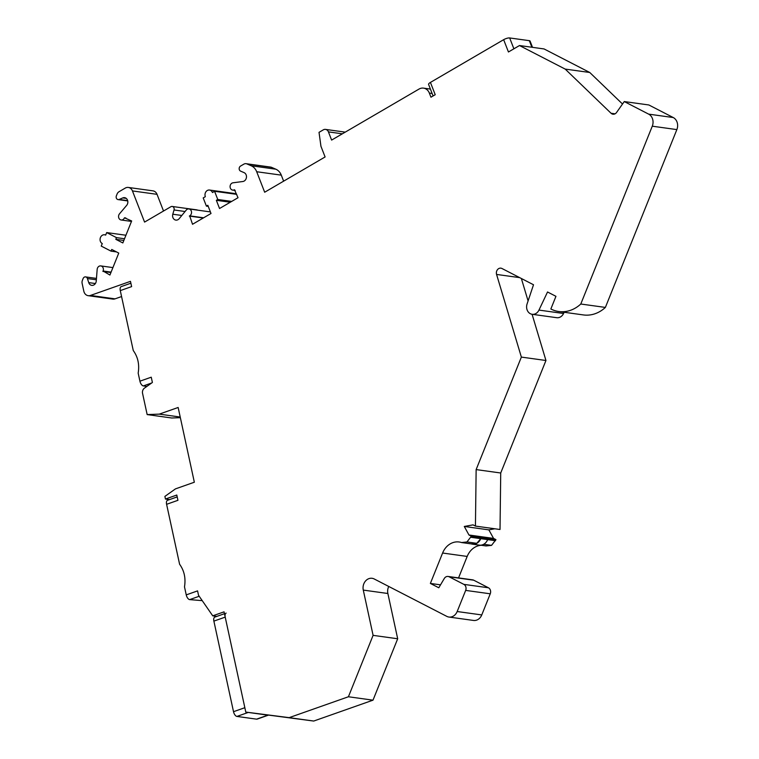 <?xml version="1.0" encoding="UTF-8"?>
<svg xmlns="http://www.w3.org/2000/svg" width="759" height="759" viewBox="0 0 759 759"><rect width="100%" height="100%" fill="white"/><g stroke="black" fill="none" stroke-linecap="round" stroke-linejoin="round"><path stroke-width="1.14" d="M440.524 584.838L430.372 583.434L438.787 587.77L444.29 578.5A4.611 3.88 97.9 0 1 448.076 576.451A4.611 3.88 97.9 0 1 449.148 576.793L463.863 584.373A4.611 3.88 97.9 0 1 465.665 590.398L457.174 611.526A9.212 7.761 97.9 0 1 448.901 617.039A9.212 7.761 97.9 0 1 446.766 616.355L374.234 578.984A9.212 7.761 -82.1 0 0 372.109 578.301A9.212 7.761 -82.1 0 0 363.286 590.094L373.096 635.359L348.419 696.762L289.151 717.644L245.793 712.094L224.066 611.839L212.738 615.834L198.526 595.284L197.568 590.891L186.24 594.885L184.494 586.83C185.898 578.235 184.257 570.702 179.598 564.241L166.6 504.308L177.938 500.314L176.79 495.039L165.462 499.033L164.893 496.405L175.462 488.881L194.342 482.221L178.147 407.479L159.257 414.129L147.161 414.585L142.559 393.371A4.611 3.88 97.9 0 1 144.438 388.143L152.398 382.47L151.25 377.195L139.922 381.189L138.176 373.134C139.571 364.538 137.939 357.005 133.271 350.544L120.283 290.612L131.62 286.617L130.472 281.342L90.435 295.45A6.451 5.436 97.9 0 1 88.215 295.687A6.451 5.436 97.9 0 1 86.716 295.213A6.451 5.436 97.9 0 1 83.813 291.162L82.143 283.458A4.611 3.88 97.9 0 1 82.408 280.318L83.11 278.562A2.761 2.324 97.9 0 1 87.408 278.553L88.737 282.614A4.611 3.88 -82.1 0 0 90.682 285.014A4.611 3.88 -82.1 0 0 91.744 285.356A4.611 3.88 -82.1 0 0 96.26 281.001L97.171 269.388A3.681 3.102 97.9 0 1 100.786 265.916A3.681 3.102 97.9 0 1 101.64 266.181A3.681 3.102 97.9 0 1 103.385 269.73A3.681 3.102 97.9 0 1 103.082 271.01L109.922 275.043L118.755 253.079L111.744 249.464L111.061 251.153L101.241 246.096L102.266 243.563A4.611 3.88 97.9 0 1 100.245 238.155A4.611 3.88 97.9 0 1 104.59 234.778A4.611 3.88 97.9 0 1 105.662 235.11L106.677 232.577L116.497 237.633L115.814 239.332L122.835 242.937L131.658 220.973L124.476 217.786A3.681 3.102 97.9 0 1 121.165 219.987A3.681 3.102 97.9 0 1 120.311 219.721A3.681 3.102 97.9 0 1 118.869 214.892A3.681 3.102 97.9 0 1 119.524 213.801L126.649 205.395A4.611 3.88 -82.1 0 0 125.662 198.004A4.611 3.88 -82.1 0 0 124.59 197.663A4.611 3.88 -82.1 0 0 122.787 197.909L119.201 199.446A2.761 2.324 97.9 0 1 116.393 195.775L117.095 194.019A4.611 3.88 97.9 0 1 119.011 191.733L125.235 188.099A6.451 5.436 97.9 0 1 128.356 187.445A6.451 5.436 97.9 0 1 129.846 187.919A6.451 5.436 97.9 0 1 132.445 190.926L144.571 222.083L170.87 206.733A2.761 2.324 97.9 0 1 174.039 209.977L172.796 214.228A4.611 3.88 -82.1 0 0 174.779 219.759A4.611 3.88 -82.1 0 0 175.841 220.101A4.611 3.88 -82.1 0 0 179.209 218.649L186.221 210.101A3.681 3.102 97.9 0 1 188.925 208.943A3.681 3.102 97.9 0 1 189.769 209.209A3.681 3.102 97.9 0 1 190.604 215.082A3.681 3.102 97.9 0 1 189.693 215.869L192.52 224.275L211.011 213.488L207.814 205.291L206.401 206.116L203.203 197.919L205.338 196.676A4.611 3.88 97.9 0 1 205.803 191.97A4.611 3.88 97.9 0 1 209.522 190.035A4.611 3.88 97.9 0 1 210.594 190.376A4.611 3.88 97.9 0 1 212.454 192.53L214.579 191.287L217.767 199.484L216.353 200.31L219.541 208.507L238.022 197.72L234.474 189.731A3.681 3.102 97.9 0 1 232.7 190.101A3.681 3.102 97.9 0 1 231.846 189.835A3.681 3.102 97.9 0 1 230.081 186.572A3.681 3.102 97.9 0 1 231.922 183.175A3.681 3.102 97.9 0 1 233.004 182.796L242.842 181.515A4.611 3.88 -82.1 0 0 246.409 177.625A4.611 3.88 -82.1 0 0 244.284 172.729A4.611 3.88 -82.1 0 0 244.075 172.625L240.603 171.126A2.761 2.324 97.9 0 1 240.537 166.079L243.838 164.153A4.611 3.88 97.9 0 1 246.068 163.688A4.611 3.88 97.9 0 1 246.922 163.925L251.229 165.775A12.191 10.275 97.9 0 1 251.779 166.041A12.191 10.275 97.9 0 1 256.694 171.733L264.673 192.226L325.099 156.961L320.953 146.307L319.027 132.341L323.277 129.865A4.611 3.88 97.9 0 1 325.507 129.4A4.611 3.88 97.9 0 1 326.569 129.732A4.611 3.88 97.9 0 1 328.429 131.886L331.617 140.083L419.053 89.05A9.212 7.761 97.9 0 1 423.513 88.129A9.212 7.761 97.9 0 1 425.647 88.803A9.212 7.761 97.9 0 1 429.357 93.101L430.951 97.199L435.22 94.714L430.429 82.418L503.653 39.686L508.445 51.982L519.488 45.54L565.189 69.088L611.061 113.262A4.611 3.88 -82.1 0 0 612.978 114.211A4.611 3.88 -82.1 0 0 616.555 112.484L624.259 101.564L648.66 114.135A9.212 7.761 97.9 0 1 652.275 126.193L580.787 304.017A34.297 28.889 97.9 0 1 558.795 311.522A34.297 28.889 97.9 0 1 550.854 308.989L555.949 296.323L547.533 291.987L538.966 310.089A7.827 6.594 97.9 0 1 532.144 314.292A7.827 6.594 97.9 0 1 530.332 313.714A7.827 6.594 97.9 0 1 527.078 303.961L533.511 284.758L501.955 268.496A4.611 3.88 -82.1 0 0 500.893 268.164A4.611 3.88 -82.1 0 0 496.576 274.435L521.367 357.091L545.949 360.497L532.087 314.283M476.14 469.593L475.438 526.091L500.02 529.497L500.722 472.999L476.14 469.593L521.367 357.091M480.57 545.18L486.073 545.949L491.547 545.37L495.95 539.64L493.559 538.406L488.862 529.867L464.28 526.461L473.056 524.867L475.438 526.091M464.28 526.461L468.977 535L471.358 536.234L466.965 541.964L461.491 542.543A18.425 15.522 -82.1 0 0 459.157 541.992A18.425 15.522 -82.1 0 0 442.601 553.026L430.372 583.434M430.429 82.418A4.611 1.366 158.7 0 0 428.598 84.429L433.085 95.957M283.629 181.164L281.285 175.139A12.191 10.275 -82.1 0 0 276.371 169.447A12.191 10.275 -82.1 0 0 275.811 169.191L271.504 167.331A4.611 3.88 -82.1 0 0 270.65 167.094L246.068 163.688M235.84 194.228A4.611 3.88 -82.1 0 0 235.176 193.782A4.611 3.88 -82.1 0 0 234.114 193.441L209.522 190.035M197.558 210.139A2.761 2.324 -82.1 0 0 196.79 209.863L172.208 206.457M163.527 211.021L157.037 194.332A6.451 5.436 -82.1 0 0 154.438 191.325A6.451 5.436 -82.1 0 0 152.938 190.851L128.356 187.445M88.215 295.687L112.797 299.093A6.451 5.436 -82.1 0 0 115.017 298.856L121.573 296.551M147.161 414.585L171.743 418L180.348 417.668M245.793 712.094L313.733 721.05L373.001 700.168L397.688 638.765L387.868 593.5A9.212 7.761 97.9 0 1 388.76 586.46M448.901 617.039L473.483 620.445A9.212 7.761 -82.1 0 0 481.766 614.932L490.248 593.804A4.611 3.88 -82.1 0 0 488.445 587.779L473.73 580.199A4.611 3.88 -82.1 0 0 472.658 579.857L448.076 576.451M458.55 577.903L467.183 556.432A18.425 15.522 97.9 0 1 481.348 545.294M488.862 529.867L494.84 528.776M500.722 472.999L545.949 360.497M528.093 300.943L521.357 278.496M532.144 314.292L556.736 317.698A7.827 6.594 -82.1 0 0 563.558 313.495L564.146 312.262M558.795 311.522L583.377 314.928A34.297 28.889 -82.1 0 0 605.378 307.423L676.857 129.599A9.212 7.761 -82.1 0 0 673.242 117.541L648.85 104.97L624.259 101.564M622.522 104.03L589.771 72.494L544.07 48.946L519.488 45.54M532.514 47.343L530.076 41.081A4.611 1.366 158.7 0 0 529.336 40.673L509.669 37.95A4.611 1.366 158.7 0 0 503.653 39.686M589.771 72.494L565.189 69.088M615.037 113.841A4.611 3.88 97.9 0 1 614.999 113.803L611.061 113.262M580.787 304.017L605.378 307.423M493.559 538.406L468.977 535M495.95 539.64L471.358 536.234M495.513 540.702L487.648 539.621A9.212 7.761 -82.1 0 1 483.682 544.288L491.547 545.37M487.648 539.621L480.76 538.662A9.212 7.761 97.9 0 1 476.794 543.33L480.76 538.662L470.931 537.296M476.794 543.33A9.212 7.761 97.9 0 1 472.487 544.175A9.212 7.761 97.9 0 1 471.32 543.899L476.794 543.33L466.965 541.964M472.487 544.175L479.375 545.133A9.212 7.761 -82.1 0 0 483.682 544.288M461.491 542.543L471.32 543.899M397.688 638.765L373.096 635.359M373.001 700.168L348.419 696.762M313.733 721.05L289.151 717.644M216.808 616.403L212.738 615.834M186.24 594.885A4.611 2.277 70.6 0 0 189.646 599.619L202.226 600.635M177.198 496.898L167.53 500.304A4.611 2.277 70.6 0 0 166.6 504.308M169.542 499.593L165.462 499.033M159.257 414.129L180.215 417.033M139.922 381.189A4.611 2.277 70.6 0 0 143.328 385.923L146.857 386.416M130.88 283.202L121.212 286.608A4.611 2.277 70.6 0 0 120.283 290.612M102.911 271.428L110.928 272.538M111.061 251.153L116.478 251.903M106.677 232.577L125.928 235.243M116.497 237.633L124.514 238.753M115.814 239.332L123.84 240.442M203.26 218.004L189.333 216.078M208.241 206.372L206.401 206.116M236.713 194.351L214.579 191.287M231.704 201.41L217.767 199.484M230.281 202.245L216.353 200.31M268.496 715.111A4.611 2.277 -109.4 0 1 267.927 715.158L248.259 712.435L236.922 716.43L256.589 719.153A4.611 2.277 70.6 0 0 257.168 719.105L268.231 715.206M224.474 613.699L214.806 617.105A4.611 2.277 70.6 0 0 213.877 621.109L225.214 617.124L244.844 707.701L233.516 711.695L213.877 621.109M233.516 711.695A4.611 2.277 70.6 0 0 236.922 716.43M225.214 617.124A4.611 2.277 -109.4 0 1 226.135 613.111M432.118 93.49L429.357 93.101M509.669 37.95L513.89 48.804M531.898 47.257L529.336 40.673M648.66 114.135L673.242 117.541M676.857 129.599L652.275 126.193M538.966 310.089L563.558 313.495M519.678 277.633L496.576 274.435M467.183 556.432L442.601 553.026M473.73 580.199L449.148 576.793M463.863 584.373L488.445 587.779M490.248 593.804L465.665 590.398M457.174 611.526L481.766 614.932M387.868 593.5L363.286 590.094M199.19 596.261L189.646 599.619M151.667 382.991L143.328 385.923M90.435 295.45L115.017 298.856M96.355 279.786L87.408 278.553M88.737 282.614L95.387 283.534M111.099 272.12L103.082 271.01M124.476 217.786L125.833 217.975M126.26 198.393L122.787 197.909M119.201 199.446L127.673 200.623M157.037 194.332L132.445 190.926M185.073 211.505L174.039 209.977M172.796 214.228L181.818 215.471M203.621 217.795L189.693 215.869M271.504 167.331L246.922 163.925M251.229 165.775L275.811 169.191M281.285 175.139L256.694 171.733M342.356 133.812L328.429 131.886M256.589 719.153L267.927 715.158M423.513 88.129L430.41 89.078M85.596 276.912L96.459 278.411M100.786 265.916L112.92 267.595M104.59 234.778L105.729 234.929M121.165 219.987L131.478 221.419M118.119 199.598L127.749 200.936M188.925 208.943L210.395 211.913M232.7 190.101L235.195 190.452M325.507 129.4L345.241 132.132"/></g></svg>
